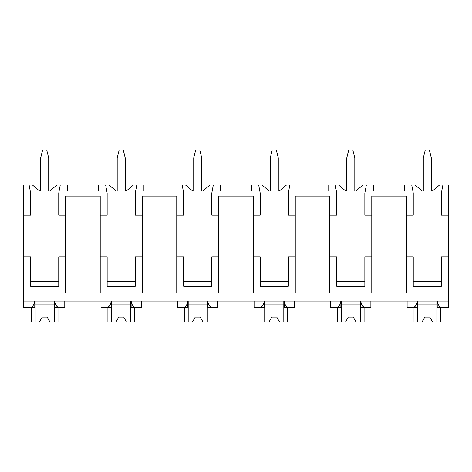 <?xml version="1.0" encoding="UTF-8"?>
<svg xmlns="http://www.w3.org/2000/svg" width="472" height="472" viewBox="0 0 472 472"><rect width="100%" height="100%" fill="white"/><g stroke="black" fill="none" stroke-linecap="round" stroke-linejoin="round"><path stroke-width="0.71" d="M23.6 215.161L30.627 215.161L30.627 193.066L29.122 185.036L23.6 185.036L23.6 307.555L30.468 307.555C32.698 306.936 34.131 304.759 34.78 301.024L34.78 307.555L29.122 307.555M23.6 256.839L30.627 256.839L30.627 286.262L58.746 286.262L58.746 256.839L65.679 256.839L65.679 292.994L100.223 292.994L100.223 256.839L107.156 256.839L107.156 286.262L135.275 286.262L135.275 256.839L142.202 256.839L142.202 292.994L176.746 292.994L176.746 256.839L183.679 256.839L183.679 286.262L211.798 286.262L211.798 256.839L218.725 256.839L218.725 292.994L253.275 292.994L253.275 256.839L260.202 256.839L260.202 286.262L288.321 286.262L288.321 256.839L295.254 256.839L295.254 292.994L329.798 292.994L329.798 256.839L336.725 256.839L336.725 286.262L364.844 286.262L364.844 256.839L371.777 256.839L371.777 292.994L406.321 292.994L406.321 256.839L413.254 256.839L413.254 286.262L441.373 286.262L441.373 256.839L448.4 256.839L448.4 307.555L441.532 307.555C439.302 306.936 437.868 304.759 437.219 301.024L437.219 307.555L442.878 307.555M29.122 185.036L32.485 185.036L39.666 191.06L49.713 191.06L56.894 185.036L67.384 185.036L67.384 191.06L98.518 191.06L98.518 185.036L109.014 185.036L116.195 191.06L126.236 191.06L133.417 185.036L143.907 185.036L143.907 191.06L175.041 191.06L175.041 185.036L185.537 185.036L192.718 191.06L202.759 191.06L209.94 185.036L220.436 185.036L220.436 191.06L251.564 191.06L251.564 185.036L262.06 185.036L269.241 191.06L279.282 191.06L286.463 185.036L296.959 185.036L296.959 191.06L328.093 191.06L328.093 185.036L338.583 185.036L345.764 191.06L355.805 191.06L362.986 185.036L373.482 185.036L373.482 191.06L404.616 191.06L404.616 185.036L415.106 185.036L422.287 191.06L432.334 191.06L439.515 185.036L442.878 185.036L441.373 193.066L441.373 215.161L448.4 215.161L448.4 256.839M23.6 301.024L448.4 301.024M100.223 256.839L100.223 196.081L65.679 196.081L65.679 256.839M406.321 256.839L406.321 196.081L371.777 196.081L371.777 256.839M441.373 281.241L413.254 281.241M329.798 256.839L329.798 215.161L336.725 215.161L336.725 193.066L335.22 185.036M364.844 281.241L336.725 281.241M253.275 256.839L253.275 215.161L260.202 215.161L260.202 193.066L258.697 185.036M295.254 256.839L295.254 196.081L329.798 196.081L329.798 215.161M288.321 281.241L260.202 281.241M176.746 256.839L176.746 215.161L183.679 215.161L183.679 193.066L182.174 185.036M218.725 256.839L218.725 196.081L253.275 196.081L253.275 215.161M211.798 281.241L183.679 281.241M142.202 256.839L142.202 196.081L176.746 196.081L176.746 215.161M135.275 281.241L107.156 281.241M58.746 281.241L30.627 281.241M406.321 215.161L413.254 215.161L413.254 193.066L411.743 185.036M366.355 185.036L364.844 193.066L364.844 215.161L371.777 215.161M289.826 185.036L288.321 193.066L288.321 215.161L295.254 215.161M213.303 185.036L211.798 193.066L211.798 215.161L218.725 215.161M136.78 185.036L135.275 193.066L135.275 215.161L142.202 215.161M100.223 215.161L107.156 215.161L107.156 193.066L105.645 185.036M60.257 185.036L58.746 193.066L58.746 215.161L65.679 215.161M442.878 185.036L448.4 185.036L448.4 215.161M101.026 301.024L101.026 307.555L106.991 307.555C109.221 306.936 110.654 304.759 111.303 301.024L111.303 307.555L105.645 307.555M407.124 301.024L407.124 307.555L413.088 307.555C415.319 306.936 416.752 304.759 417.401 301.024L417.401 307.555L411.743 307.555M366.355 307.555L360.697 307.555L360.697 301.024C361.34 304.759 362.779 306.936 365.009 307.555L370.874 307.555L370.874 301.024M330.601 301.024L330.601 307.555L336.565 307.555C338.79 306.936 340.229 304.759 340.873 301.024L340.873 307.555L335.22 307.555M289.826 307.555L284.173 307.555L284.173 301.024C284.817 304.759 286.256 306.936 288.486 307.555L294.345 307.555L294.345 301.024M254.078 301.024L254.078 307.555L260.037 307.555C262.267 306.936 263.706 304.759 264.349 301.024L264.349 307.555L258.697 307.555M213.303 307.555L207.65 307.555L207.65 301.024C208.294 304.759 209.733 306.936 211.963 307.555L217.822 307.555L217.822 301.024M177.555 301.024L177.555 307.555L183.514 307.555C185.744 306.936 187.183 304.759 187.827 301.024L187.827 307.555L182.174 307.555M136.78 307.555L131.127 307.555L131.127 301.024C131.771 304.759 133.204 306.936 135.434 307.555L141.299 307.555L141.299 301.024M60.257 307.555L54.599 307.555L54.599 301.024C55.248 304.759 56.681 306.936 58.911 307.555L64.776 307.555L64.776 301.024M436.854 301.024L436.854 322.116L440.618 322.116L440.618 307.555M417.773 301.024L417.773 322.116L414.003 322.116L414.003 307.555M417.773 322.116L421.956 322.116L424.8 317.096L429.821 317.096L432.665 322.116L436.854 322.116M436.854 304.039L417.773 304.039M424.8 317.096L429.821 317.096M54.227 301.024L54.227 322.116L57.997 322.116L57.997 307.555M35.146 301.024L35.146 322.116L31.382 322.116L31.382 307.555M35.146 322.116L39.335 322.116L42.179 317.096L47.2 317.096L50.044 322.116L54.227 322.116M54.227 304.039L35.146 304.039M42.179 317.096L47.2 317.096M360.325 301.024L360.325 322.116L364.095 322.116L364.095 307.555M341.244 301.024L341.244 322.116L337.48 322.116L337.48 307.555M341.244 322.116L345.433 322.116L348.277 317.096L353.298 317.096L356.136 322.116L360.325 322.116M360.325 304.039L341.244 304.039M348.277 317.096L353.298 317.096M283.802 301.024L283.802 322.116L287.566 322.116L287.566 307.555M264.721 301.024L264.721 322.116L260.957 322.116L260.957 307.555M264.721 322.116L268.91 322.116L271.754 317.096L276.775 317.096L279.613 322.116L283.802 322.116M283.802 304.039L264.721 304.039M271.754 317.096L276.775 317.096M207.279 301.024L207.279 322.116L211.043 322.116L211.043 307.555M188.198 301.024L188.198 322.116L184.434 322.116L184.434 307.555M188.198 322.116L192.387 322.116L195.225 317.096L200.246 317.096L203.09 322.116L207.279 322.116M207.279 304.039L188.198 304.039M195.225 317.096L200.246 317.096M130.756 301.024L130.756 322.116L134.52 322.116L134.52 307.555M111.675 301.024L111.675 322.116L107.905 322.116L107.905 307.555M111.675 322.116L115.864 322.116L118.702 317.096L123.723 317.096L126.567 322.116L130.756 322.116M130.756 304.039L111.675 304.039M118.702 317.096L123.723 317.096M423.296 191.06L423.296 157.919L425.301 149.884L429.319 149.884L431.325 157.919L431.325 191.06M346.767 191.06L346.767 157.919L348.778 149.884L352.796 149.884L354.802 157.919L354.802 191.06M270.244 191.06L270.244 157.919L272.255 149.884L276.273 149.884L278.279 157.919L278.279 191.06M193.721 191.06L193.721 157.919L195.727 149.884L199.744 149.884L201.756 157.919L201.756 191.06M117.198 191.06L117.198 157.919L119.204 149.884L123.221 149.884L125.233 157.919L125.233 191.06M40.675 191.06L40.675 157.919L42.681 149.884L46.699 149.884L48.704 157.919L48.704 191.06"/></g></svg>
